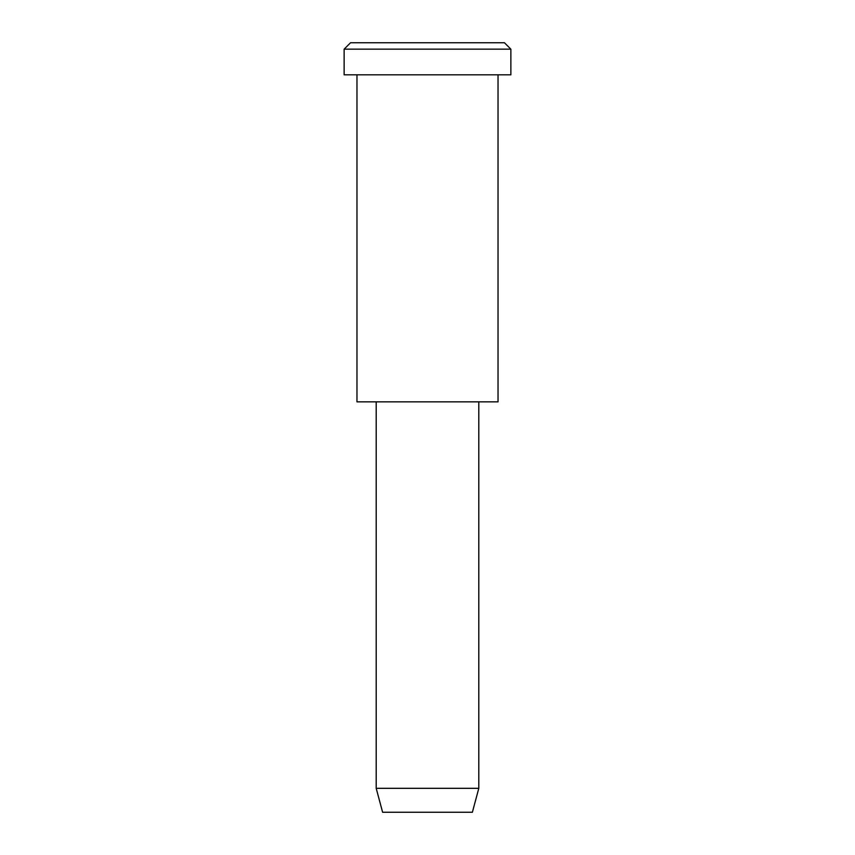 <?xml version="1.0" encoding="UTF-8"?>
<svg xmlns="http://www.w3.org/2000/svg" width="855" height="855" viewBox="0 0 855 855"><rect width="100%" height="100%" fill="white"/><g stroke="black" fill="none" stroke-linecap="round" stroke-linejoin="round"><path stroke-width="1.28" d="M510.863 74.812L344.138 74.812L510.863 74.812L510.863 49.163L504.45 42.75L350.55 42.75L504.45 42.75L510.863 49.163L344.138 49.163L510.863 49.163L344.138 49.163L510.863 49.163L510.863 74.812L385.819 74.812M478.8 788.321L472.388 812.25L382.613 812.25L472.388 812.25L478.8 788.321L376.2 788.321L478.8 788.321L376.2 788.321L478.8 788.321L478.8 401.85L478.8 788.321M472.388 812.25L405.056 812.25M498.038 401.85L356.963 401.85L498.038 401.85L498.038 74.812L498.038 401.85L392.231 401.85M389.025 42.75L504.45 42.75M350.55 42.75L344.138 49.163L344.138 74.812M382.613 812.25L376.2 788.321L376.2 401.85M356.963 74.812L356.963 401.85"/></g></svg>
